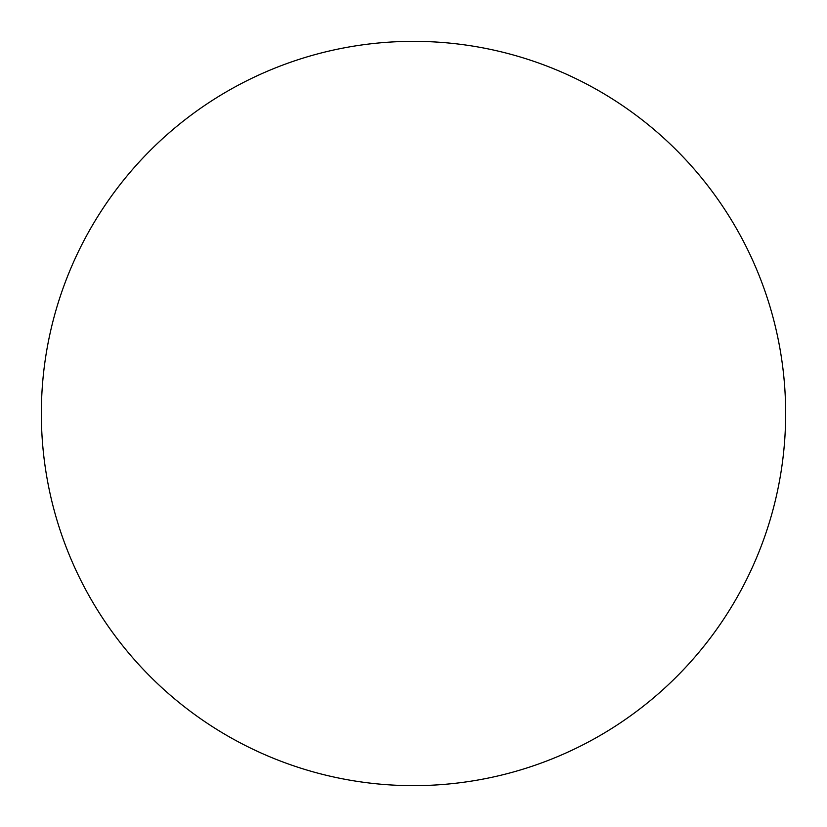 <?xml version="1.0" encoding="UTF-8"?>
<svg xmlns="http://www.w3.org/2000/svg" width="827" height="827" viewBox="0 0 827 827"><rect width="100%" height="100%" fill="white"/><g stroke="black" fill="none" stroke-linecap="round" stroke-linejoin="round"><path stroke-width="1.24" d="M413.5 41.35A372.15 372.15 0 0 1 785.65 413.5A372.15 372.15 0 0 1 413.5 785.65A372.15 372.15 0 0 1 41.35 413.5A372.15 372.15 0 0 1 413.5 41.35M41.35 413.5A372.15 372.15 0 0 0 413.5 785.65A372.15 372.15 0 0 0 785.65 413.5A372.15 372.15 0 0 0 413.5 41.35A372.15 372.15 0 0 0 41.35 413.5"/></g></svg>

